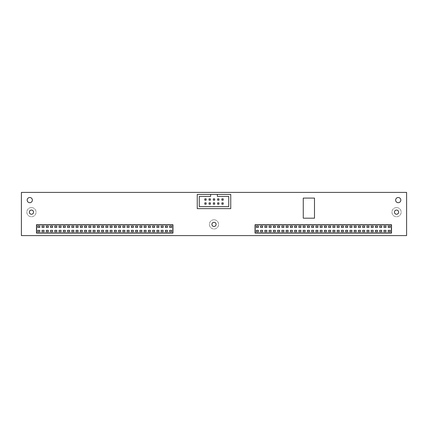 <?xml version="1.0" encoding="UTF-8"?>
<svg xmlns="http://www.w3.org/2000/svg" width="428" height="428" viewBox="0 0 428 428"><rect width="100%" height="100%" fill="white"/><g stroke="black" fill="none" stroke-linecap="round" stroke-linejoin="round"><path stroke-width="0.32" stroke-dasharray="2.14 1.6" d="M214 226.476A2.092 2.092 0 0 1 211.908 224.384A2.092 2.092 0 0 1 214 222.293A2.092 2.092 0 0 1 216.092 224.384A2.092 2.092 0 0 1 214 226.476M396.553 214.251A2.092 2.092 0 0 1 394.455 212.16A2.092 2.092 0 0 1 396.553 210.062A2.092 2.092 0 0 1 398.645 212.16A2.092 2.092 0 0 1 396.553 214.251M31.447 214.251A2.092 2.092 0 0 1 29.355 212.16A2.092 2.092 0 0 1 31.447 210.062A2.092 2.092 0 0 1 33.545 212.16A2.092 2.092 0 0 1 31.447 214.251M396.553 207.553A4.606 4.606 0 0 1 401.159 212.16A4.606 4.606 0 0 1 396.553 216.766A4.606 4.606 0 0 1 391.946 212.16A4.606 4.606 0 0 1 396.553 207.553A4.606 4.606 0 0 1 401.159 212.16A4.606 4.606 0 0 1 396.553 216.766A4.606 4.606 0 0 1 391.946 212.16A4.606 4.606 0 0 1 396.553 207.553M214 219.778A4.606 4.606 0 0 1 218.606 224.384A4.606 4.606 0 0 1 214 228.991A4.606 4.606 0 0 1 209.394 224.384A4.606 4.606 0 0 1 214 219.778A4.606 4.606 0 0 1 218.606 224.384A4.606 4.606 0 0 1 214 228.991A4.606 4.606 0 0 1 209.394 224.384A4.606 4.606 0 0 1 214 219.778M31.447 207.553A4.606 4.606 0 0 1 36.054 212.16A4.606 4.606 0 0 1 31.447 216.766A4.606 4.606 0 0 1 26.841 212.16A4.606 4.606 0 0 1 31.447 207.553A4.606 4.606 0 0 1 36.054 212.16A4.606 4.606 0 0 1 31.447 216.766A4.606 4.606 0 0 1 26.841 212.16A4.606 4.606 0 0 1 31.447 207.553M398.227 197.506A2.595 2.595 0 0 0 395.633 200.101A2.595 2.595 0 0 0 398.227 202.695A2.595 2.595 0 0 0 400.822 200.101A2.595 2.595 0 0 0 398.227 197.506M29.773 197.506A2.595 2.595 0 0 0 27.178 200.101A2.595 2.595 0 0 0 29.773 202.695A2.595 2.595 0 0 0 32.367 200.101A2.595 2.595 0 0 0 29.773 197.506M210.651 194.403L210.651 196.415L199.261 196.415L199.261 206.633L228.739 206.633L228.739 196.415L217.349 196.415L217.349 194.403M204.787 200.181L206.13 200.181L206.13 198.843L204.787 198.843L204.787 200.181M223.213 204.204L223.213 202.861L221.87 202.861L221.87 204.204L223.213 204.204M206.13 204.204L206.13 202.861L204.787 202.861L204.787 204.204L206.13 204.204M223.213 198.843L221.87 198.843L221.87 200.181L223.213 200.181L223.213 198.843M209.062 200.181L210.399 200.181L210.399 198.843L209.062 198.843L209.062 200.181M213.331 200.181L214.669 200.181L214.669 198.843L213.331 198.843L213.331 200.181M217.601 200.181L218.938 200.181L218.938 198.843L217.601 198.843L217.601 200.181M218.938 204.204L218.938 202.861L217.601 202.861L217.601 204.204L218.938 204.204M214.669 204.204L214.669 202.861L213.331 202.861L213.331 204.204L214.669 204.204M210.399 204.204L210.399 202.861L209.062 202.861L209.062 204.204L210.399 204.204M36.471 224.716L36.471 233.094L172.966 233.094L172.966 224.716L36.471 224.716M255.035 224.716L391.529 224.716L391.529 233.094L255.035 233.094L255.035 224.716M197.255 194.403L197.255 208.639L230.746 208.639L230.746 194.403L197.255 194.403M36.642 232.923L172.8 232.923L172.8 224.887L36.642 224.887L36.642 232.923M406.6 235.603L406.6 192.397L21.4 192.397L21.4 235.603L406.6 235.603M37.782 226.107L37.782 227.45L39.788 227.45L39.788 226.107L37.782 226.107M37.782 230.36L37.782 231.703L39.788 231.703L39.788 230.36L37.782 230.36M42.035 226.107L42.035 227.45L44.041 227.45L44.041 226.107L42.035 226.107M42.035 230.36L42.035 231.703L44.041 231.703L44.041 230.36L42.035 230.36M46.288 226.107L46.288 227.45L48.294 227.45L48.294 226.107L46.288 226.107M46.288 230.36L46.288 231.703L48.294 231.703L48.294 230.36L46.288 230.36M50.541 226.107L50.541 227.45L52.553 227.45L52.553 226.107L50.541 226.107M50.541 230.36L50.541 231.703L52.553 231.703L52.553 230.36L50.541 230.36M54.795 226.107L54.795 227.45L56.806 227.45L56.806 226.107L54.795 226.107M54.795 230.36L54.795 231.703L56.806 231.703L56.806 230.36L54.795 230.36M59.048 226.107L59.048 227.45L61.06 227.45L61.06 226.107L59.048 226.107M59.048 230.36L59.048 231.703L61.06 231.703L61.06 230.36L59.048 230.36M63.301 226.107L63.301 227.45L65.313 227.45L65.313 226.107L63.301 226.107M63.301 230.36L63.301 231.703L65.313 231.703L65.313 230.36L63.301 230.36M67.554 226.107L67.554 227.45L69.566 227.45L69.566 226.107L67.554 226.107M67.554 230.36L67.554 231.703L69.566 231.703L69.566 230.36L67.554 230.36M71.813 226.107L71.813 227.45L73.819 227.45L73.819 226.107L71.813 226.107M71.813 230.36L71.813 231.703L73.819 231.703L73.819 230.36L71.813 230.36M76.066 226.107L76.066 227.45L78.073 227.45L78.073 226.107L76.066 226.107M76.066 230.36L76.066 231.703L78.073 231.703L78.073 230.36L76.066 230.36M80.32 226.107L80.32 227.45L82.331 227.45L82.331 226.107L80.32 226.107M80.32 230.36L80.32 231.703L82.331 231.703L82.331 230.36L80.32 230.36M84.573 226.107L84.573 227.45L86.584 227.45L86.584 226.107L84.573 226.107M84.573 230.36L84.573 231.703L86.584 231.703L86.584 230.36L84.573 230.36M88.826 226.107L88.826 227.45L90.838 227.45L90.838 226.107L88.826 226.107M88.826 230.36L88.826 231.703L90.838 231.703L90.838 230.36L88.826 230.36M93.079 226.107L93.079 227.45L95.091 227.45L95.091 226.107L93.079 226.107M93.079 230.36L93.079 231.703L95.091 231.703L95.091 230.36L93.079 230.36M97.333 226.107L97.333 227.45L99.344 227.45L99.344 226.107L97.333 226.107M97.333 230.36L97.333 231.703L99.344 231.703L99.344 230.36L97.333 230.36M101.591 226.107L101.591 227.45L103.597 227.45L103.597 226.107L101.591 226.107M101.591 230.36L101.591 231.703L103.597 231.703L103.597 230.36L101.591 230.36M105.844 226.107L105.844 227.45L107.851 227.45L107.851 226.107L105.844 226.107M105.844 230.36L105.844 231.703L107.851 231.703L107.851 230.36L105.844 230.36M110.098 226.107L110.098 227.45L112.104 227.45L112.104 226.107L110.098 226.107M110.098 230.36L110.098 231.703L112.104 231.703L112.104 230.36L110.098 230.36M114.351 226.107L114.351 227.45L116.363 227.45L116.363 226.107L114.351 226.107M114.351 230.36L114.351 231.703L116.363 231.703L116.363 230.36L114.351 230.36M118.604 226.107L118.604 227.45L120.616 227.45L120.616 226.107L118.604 226.107M118.604 230.36L118.604 231.703L120.616 231.703L120.616 230.36L118.604 230.36M122.857 226.107L122.857 227.45L124.869 227.45L124.869 226.107L122.857 226.107M122.857 230.36L122.857 231.703L124.869 231.703L124.869 230.36L122.857 230.36M127.111 226.107L127.111 227.45L129.122 227.45L129.122 226.107L127.111 226.107M127.111 230.36L127.111 231.703L129.122 231.703L129.122 230.36L127.111 230.36M131.364 226.107L131.364 227.45L133.376 227.45L133.376 226.107L131.364 226.107M131.364 230.36L131.364 231.703L133.376 231.703L133.376 230.36L131.364 230.36M135.623 226.107L135.623 227.45L137.629 227.45L137.629 226.107L135.623 226.107M135.623 230.36L135.623 231.703L137.629 231.703L137.629 230.36L135.623 230.36M139.876 226.107L139.876 227.45L141.882 227.45L141.882 226.107L139.876 226.107M139.876 230.36L139.876 231.703L141.882 231.703L141.882 230.36L139.876 230.36M144.129 226.107L144.129 227.45L146.135 227.45L146.135 226.107L144.129 226.107M144.129 230.36L144.129 231.703L146.135 231.703L146.135 230.36L144.129 230.36M148.382 226.107L148.382 227.45L150.394 227.45L150.394 226.107L148.382 226.107M148.382 230.36L148.382 231.703L150.394 231.703L150.394 230.36L148.382 230.36M152.636 226.107L152.636 227.45L154.647 227.45L154.647 226.107L152.636 226.107M152.636 230.36L152.636 231.703L154.647 231.703L154.647 230.36L152.636 230.36M156.889 226.107L156.889 227.45L158.9 227.45L158.9 226.107L156.889 226.107M156.889 230.36L156.889 231.703L158.9 231.703L158.9 230.36L156.889 230.36M161.142 226.107L161.142 227.45L163.154 227.45L163.154 226.107L161.142 226.107M161.142 230.36L161.142 231.703L163.154 231.703L163.154 230.36L161.142 230.36M165.395 226.107L165.395 227.45L167.407 227.45L167.407 226.107L165.395 226.107M165.395 230.36L165.395 231.703L167.407 231.703L167.407 230.36L165.395 230.36M169.654 226.107L169.654 227.45L171.66 227.45L171.66 226.107L169.654 226.107M169.654 230.36L169.654 231.703L171.66 231.703L171.66 230.36L169.654 230.36M391.358 224.887L391.358 232.923L255.2 232.923L255.2 224.887L391.358 224.887M390.218 226.107L390.218 227.45L388.212 227.45L388.212 226.107L390.218 226.107M390.218 230.36L390.218 231.703L388.212 231.703L388.212 230.36L390.218 230.36M385.965 226.107L385.965 227.45L383.959 227.45L383.959 226.107L385.965 226.107M385.965 230.36L385.965 231.703L383.959 231.703L383.959 230.36L385.965 230.36M381.712 226.107L381.712 227.45L379.706 227.45L379.706 226.107L381.712 226.107M381.712 230.36L381.712 231.703L379.706 231.703L379.706 230.36L381.712 230.36M377.459 226.107L377.459 227.45L375.447 227.45L375.447 226.107L377.459 226.107M377.459 230.36L377.459 231.703L375.447 231.703L375.447 230.36L377.459 230.36M373.205 226.107L373.205 227.45L371.194 227.45L371.194 226.107L373.205 226.107M373.205 230.36L373.205 231.703L371.194 231.703L371.194 230.36L373.205 230.36M368.952 226.107L368.952 227.45L366.94 227.45L366.94 226.107L368.952 226.107M368.952 230.36L368.952 231.703L366.94 231.703L366.94 230.36L368.952 230.36M364.699 226.107L364.699 227.45L362.687 227.45L362.687 226.107L364.699 226.107M364.699 230.36L364.699 231.703L362.687 231.703L362.687 230.36L364.699 230.36M360.446 226.107L360.446 227.45L358.434 227.45L358.434 226.107L360.446 226.107M360.446 230.36L360.446 231.703L358.434 231.703L358.434 230.36L360.446 230.36M356.187 226.107L356.187 227.45L354.181 227.45L354.181 226.107L356.187 226.107M356.187 230.36L356.187 231.703L354.181 231.703L354.181 230.36L356.187 230.36M351.934 226.107L351.934 227.45L349.927 227.45L349.927 226.107L351.934 226.107M351.934 230.36L351.934 231.703L349.927 231.703L349.927 230.36L351.934 230.36M347.68 226.107L347.68 227.45L345.669 227.45L345.669 226.107L347.68 226.107M347.68 230.36L347.68 231.703L345.669 231.703L345.669 230.36L347.68 230.36M343.427 226.107L343.427 227.45L341.416 227.45L341.416 226.107L343.427 226.107M343.427 230.36L343.427 231.703L341.416 231.703L341.416 230.36L343.427 230.36M339.174 226.107L339.174 227.45L337.162 227.45L337.162 226.107L339.174 226.107M339.174 230.36L339.174 231.703L337.162 231.703L337.162 230.36L339.174 230.36M334.921 226.107L334.921 227.45L332.909 227.45L332.909 226.107L334.921 226.107M334.921 230.36L334.921 231.703L332.909 231.703L332.909 230.36L334.921 230.36M330.667 226.107L330.667 227.45L328.656 227.45L328.656 226.107L330.667 226.107M330.667 230.36L330.667 231.703L328.656 231.703L328.656 230.36L330.667 230.36M326.409 226.107L326.409 227.45L324.403 227.45L324.403 226.107L326.409 226.107M326.409 230.36L326.409 231.703L324.403 231.703L324.403 230.36L326.409 230.36M322.156 226.107L322.156 227.45L320.149 227.45L320.149 226.107L322.156 226.107M322.156 230.36L322.156 231.703L320.149 231.703L320.149 230.36L322.156 230.36M317.902 226.107L317.902 227.45L315.896 227.45L315.896 226.107L317.902 226.107M317.902 230.36L317.902 231.703L315.896 231.703L315.896 230.36L317.902 230.36M313.649 226.107L313.649 227.45L311.638 227.45L311.638 226.107L313.649 226.107M313.649 230.36L313.649 231.703L311.638 231.703L311.638 230.36L313.649 230.36M309.396 226.107L309.396 227.45L307.384 227.45L307.384 226.107L309.396 226.107M309.396 230.36L309.396 231.703L307.384 231.703L307.384 230.36L309.396 230.36M305.143 226.107L305.143 227.45L303.131 227.45L303.131 226.107L305.143 226.107M305.143 230.36L305.143 231.703L303.131 231.703L303.131 230.36L305.143 230.36M300.889 226.107L300.889 227.45L298.878 227.45L298.878 226.107L300.889 226.107M300.889 230.36L300.889 231.703L298.878 231.703L298.878 230.36L300.889 230.36M296.636 226.107L296.636 227.45L294.625 227.45L294.625 226.107L296.636 226.107M296.636 230.36L296.636 231.703L294.625 231.703L294.625 230.36L296.636 230.36M292.377 226.107L292.377 227.45L290.371 227.45L290.371 226.107L292.377 226.107M292.377 230.36L292.377 231.703L290.371 231.703L290.371 230.36L292.377 230.36M288.124 226.107L288.124 227.45L286.118 227.45L286.118 226.107L288.124 226.107M288.124 230.36L288.124 231.703L286.118 231.703L286.118 230.36L288.124 230.36M283.871 226.107L283.871 227.45L281.865 227.45L281.865 226.107L283.871 226.107M283.871 230.36L283.871 231.703L281.865 231.703L281.865 230.36L283.871 230.36M279.618 226.107L279.618 227.45L277.606 227.45L277.606 226.107L279.618 226.107M279.618 230.36L279.618 231.703L277.606 231.703L277.606 230.36L279.618 230.36M275.365 226.107L275.365 227.45L273.353 227.45L273.353 226.107L275.365 226.107M275.365 230.36L275.365 231.703L273.353 231.703L273.353 230.36L275.365 230.36M271.111 226.107L271.111 227.45L269.1 227.45L269.1 226.107L271.111 226.107M271.111 230.36L271.111 231.703L269.1 231.703L269.1 230.36L271.111 230.36M266.858 226.107L266.858 227.45L264.846 227.45L264.846 226.107L266.858 226.107M266.858 230.36L266.858 231.703L264.846 231.703L264.846 230.36L266.858 230.36M262.605 226.107L262.605 227.45L260.593 227.45L260.593 226.107L262.605 226.107M262.605 230.36L262.605 231.703L260.593 231.703L260.593 230.36L262.605 230.36M258.346 226.107L258.346 227.45L256.34 227.45L256.34 226.107L258.346 226.107M258.346 230.36L258.346 231.703L256.34 231.703L256.34 230.36L258.346 230.36M303.265 198.089L303.265 218.189L314.489 218.189L314.489 198.089L303.265 198.089"/><path stroke-width="0.64" d="M214 226.476A2.092 2.092 0 0 1 211.908 224.384A2.092 2.092 0 0 1 214 222.293A2.092 2.092 0 0 1 216.092 224.384A2.092 2.092 0 0 1 214 226.476M396.553 214.251A2.092 2.092 0 0 1 394.455 212.16A2.092 2.092 0 0 1 396.553 210.062A2.092 2.092 0 0 1 398.645 212.16A2.092 2.092 0 0 1 396.553 214.251M31.447 214.251A2.092 2.092 0 0 1 29.355 212.16A2.092 2.092 0 0 1 31.447 210.062A2.092 2.092 0 0 1 33.545 212.16A2.092 2.092 0 0 1 31.447 214.251M398.227 197.506A2.595 2.595 0 0 0 395.633 200.101A2.595 2.595 0 0 0 398.227 202.695A2.595 2.595 0 0 0 400.822 200.101A2.595 2.595 0 0 0 398.227 197.506M29.773 197.506A2.595 2.595 0 0 0 27.178 200.101A2.595 2.595 0 0 0 29.773 202.695A2.595 2.595 0 0 0 32.367 200.101A2.595 2.595 0 0 0 29.773 197.506M217.349 194.403L197.255 194.403L197.255 208.639L230.746 208.639L230.746 194.403L217.349 194.403L217.349 196.415L228.739 196.415L228.739 206.633L199.261 206.633L199.261 196.415L210.651 196.415L210.651 194.403M406.6 235.603L406.6 192.397L21.4 192.397L21.4 235.603L406.6 235.603M391.358 224.887L391.358 232.923L255.2 232.923L255.2 224.887L391.358 224.887M388.212 226.107L390.218 226.107L390.218 227.45L388.212 227.45L388.212 226.107M388.212 230.36L390.218 230.36L390.218 231.703L388.212 231.703L388.212 230.36M383.959 226.107L385.965 226.107L385.965 227.45L383.959 227.45L383.959 226.107M383.959 230.36L385.965 230.36L385.965 231.703L383.959 231.703L383.959 230.36M379.706 226.107L381.712 226.107L381.712 227.45L379.706 227.45L379.706 226.107M379.706 230.36L381.712 230.36L381.712 231.703L379.706 231.703L379.706 230.36M375.447 226.107L377.459 226.107L377.459 227.45L375.447 227.45L375.447 226.107M375.447 230.36L377.459 230.36L377.459 231.703L375.447 231.703L375.447 230.36M371.194 226.107L373.205 226.107L373.205 227.45L371.194 227.45L371.194 226.107M371.194 230.36L373.205 230.36L373.205 231.703L371.194 231.703L371.194 230.36M366.94 226.107L368.952 226.107L368.952 227.45L366.94 227.45L366.94 226.107M366.94 230.36L368.952 230.36L368.952 231.703L366.94 231.703L366.94 230.36M362.687 226.107L364.699 226.107L364.699 227.45L362.687 227.45L362.687 226.107M362.687 230.36L364.699 230.36L364.699 231.703L362.687 231.703L362.687 230.36M358.434 226.107L360.446 226.107L360.446 227.45L358.434 227.45L358.434 226.107M358.434 230.36L360.446 230.36L360.446 231.703L358.434 231.703L358.434 230.36M354.181 226.107L356.187 226.107L356.187 227.45L354.181 227.45L354.181 226.107M354.181 230.36L356.187 230.36L356.187 231.703L354.181 231.703L354.181 230.36M349.927 226.107L351.934 226.107L351.934 227.45L349.927 227.45L349.927 226.107M349.927 230.36L351.934 230.36L351.934 231.703L349.927 231.703L349.927 230.36M345.669 226.107L347.68 226.107L347.68 227.45L345.669 227.45L345.669 226.107M345.669 230.36L347.68 230.36L347.68 231.703L345.669 231.703L345.669 230.36M341.416 226.107L343.427 226.107L343.427 227.45L341.416 227.45L341.416 226.107M341.416 230.36L343.427 230.36L343.427 231.703L341.416 231.703L341.416 230.36M337.162 226.107L339.174 226.107L339.174 227.45L337.162 227.45L337.162 226.107M337.162 230.36L339.174 230.36L339.174 231.703L337.162 231.703L337.162 230.36M332.909 226.107L334.921 226.107L334.921 227.45L332.909 227.45L332.909 226.107M332.909 230.36L334.921 230.36L334.921 231.703L332.909 231.703L332.909 230.36M328.656 226.107L330.667 226.107L330.667 227.45L328.656 227.45L328.656 226.107M328.656 230.36L330.667 230.36L330.667 231.703L328.656 231.703L328.656 230.36M324.403 226.107L326.409 226.107L326.409 227.45L324.403 227.45L324.403 226.107M324.403 230.36L326.409 230.36L326.409 231.703L324.403 231.703L324.403 230.36M320.149 226.107L322.156 226.107L322.156 227.45L320.149 227.45L320.149 226.107M320.149 230.36L322.156 230.36L322.156 231.703L320.149 231.703L320.149 230.36M315.896 226.107L317.902 226.107L317.902 227.45L315.896 227.45L315.896 226.107M315.896 230.36L317.902 230.36L317.902 231.703L315.896 231.703L315.896 230.36M311.638 226.107L313.649 226.107L313.649 227.45L311.638 227.45L311.638 226.107M311.638 230.36L313.649 230.36L313.649 231.703L311.638 231.703L311.638 230.36M307.384 226.107L309.396 226.107L309.396 227.45L307.384 227.45L307.384 226.107M307.384 230.36L309.396 230.36L309.396 231.703L307.384 231.703L307.384 230.36M303.131 226.107L305.143 226.107L305.143 227.45L303.131 227.45L303.131 226.107M303.131 230.36L305.143 230.36L305.143 231.703L303.131 231.703L303.131 230.36M298.878 226.107L300.889 226.107L300.889 227.45L298.878 227.45L298.878 226.107M298.878 230.36L300.889 230.36L300.889 231.703L298.878 231.703L298.878 230.36M294.625 226.107L296.636 226.107L296.636 227.45L294.625 227.45L294.625 226.107M294.625 230.36L296.636 230.36L296.636 231.703L294.625 231.703L294.625 230.36M290.371 226.107L292.377 226.107L292.377 227.45L290.371 227.45L290.371 226.107M290.371 230.36L292.377 230.36L292.377 231.703L290.371 231.703L290.371 230.36M286.118 226.107L288.124 226.107L288.124 227.45L286.118 227.45L286.118 226.107M286.118 230.36L288.124 230.36L288.124 231.703L286.118 231.703L286.118 230.36M281.865 226.107L283.871 226.107L283.871 227.45L281.865 227.45L281.865 226.107M281.865 230.36L283.871 230.36L283.871 231.703L281.865 231.703L281.865 230.36M277.606 226.107L279.618 226.107L279.618 227.45L277.606 227.45L277.606 226.107M277.606 230.36L279.618 230.36L279.618 231.703L277.606 231.703L277.606 230.36M273.353 226.107L275.365 226.107L275.365 227.45L273.353 227.45L273.353 226.107M273.353 230.36L275.365 230.36L275.365 231.703L273.353 231.703L273.353 230.36M269.1 226.107L271.111 226.107L271.111 227.45L269.1 227.45L269.1 226.107M269.1 230.36L271.111 230.36L271.111 231.703L269.1 231.703L269.1 230.36M264.846 226.107L266.858 226.107L266.858 227.45L264.846 227.45L264.846 226.107M264.846 230.36L266.858 230.36L266.858 231.703L264.846 231.703L264.846 230.36M260.593 226.107L262.605 226.107L262.605 227.45L260.593 227.45L260.593 226.107M260.593 230.36L262.605 230.36L262.605 231.703L260.593 231.703L260.593 230.36M256.34 226.107L258.346 226.107L258.346 227.45L256.34 227.45L256.34 226.107M256.34 230.36L258.346 230.36L258.346 231.703L256.34 231.703L256.34 230.36M36.471 224.716L36.471 233.094L172.966 233.094L172.966 224.716L36.471 224.716M36.642 224.887L36.642 232.923L172.8 232.923L172.8 224.887L36.642 224.887M169.654 230.36L169.654 231.703L171.66 231.703L171.66 230.36L169.654 230.36M169.654 226.107L169.654 227.45L171.66 227.45L171.66 226.107L169.654 226.107M165.395 230.36L165.395 231.703L167.407 231.703L167.407 230.36L165.395 230.36M165.395 226.107L165.395 227.45L167.407 227.45L167.407 226.107L165.395 226.107M161.142 230.36L161.142 231.703L163.154 231.703L163.154 230.36L161.142 230.36M161.142 226.107L161.142 227.45L163.154 227.45L163.154 226.107L161.142 226.107M156.889 230.36L156.889 231.703L158.9 231.703L158.9 230.36L156.889 230.36M156.889 226.107L156.889 227.45L158.9 227.45L158.9 226.107L156.889 226.107M152.636 230.36L152.636 231.703L154.647 231.703L154.647 230.36L152.636 230.36M152.636 226.107L152.636 227.45L154.647 227.45L154.647 226.107L152.636 226.107M148.382 230.36L148.382 231.703L150.394 231.703L150.394 230.36L148.382 230.36M148.382 226.107L148.382 227.45L150.394 227.45L150.394 226.107L148.382 226.107M144.129 230.36L144.129 231.703L146.135 231.703L146.135 230.36L144.129 230.36M144.129 226.107L144.129 227.45L146.135 227.45L146.135 226.107L144.129 226.107M139.876 230.36L139.876 231.703L141.882 231.703L141.882 230.36L139.876 230.36M139.876 226.107L139.876 227.45L141.882 227.45L141.882 226.107L139.876 226.107M135.623 230.36L135.623 231.703L137.629 231.703L137.629 230.36L135.623 230.36M135.623 226.107L135.623 227.45L137.629 227.45L137.629 226.107L135.623 226.107M131.364 230.36L131.364 231.703L133.376 231.703L133.376 230.36L131.364 230.36M131.364 226.107L131.364 227.45L133.376 227.45L133.376 226.107L131.364 226.107M127.111 230.36L127.111 231.703L129.122 231.703L129.122 230.36L127.111 230.36M127.111 226.107L127.111 227.45L129.122 227.45L129.122 226.107L127.111 226.107M122.857 230.36L122.857 231.703L124.869 231.703L124.869 230.36L122.857 230.36M122.857 226.107L122.857 227.45L124.869 227.45L124.869 226.107L122.857 226.107M118.604 230.36L118.604 231.703L120.616 231.703L120.616 230.36L118.604 230.36M118.604 226.107L118.604 227.45L120.616 227.45L120.616 226.107L118.604 226.107M114.351 230.36L114.351 231.703L116.363 231.703L116.363 230.36L114.351 230.36M114.351 226.107L114.351 227.45L116.363 227.45L116.363 226.107L114.351 226.107M110.098 230.36L110.098 231.703L112.104 231.703L112.104 230.36L110.098 230.36M110.098 226.107L110.098 227.45L112.104 227.45L112.104 226.107L110.098 226.107M105.844 230.36L105.844 231.703L107.851 231.703L107.851 230.36L105.844 230.36M105.844 226.107L105.844 227.45L107.851 227.45L107.851 226.107L105.844 226.107M101.591 230.36L101.591 231.703L103.597 231.703L103.597 230.36L101.591 230.36M101.591 226.107L101.591 227.45L103.597 227.45L103.597 226.107L101.591 226.107M97.333 230.36L97.333 231.703L99.344 231.703L99.344 230.36L97.333 230.36M97.333 226.107L97.333 227.45L99.344 227.45L99.344 226.107L97.333 226.107M93.079 230.36L93.079 231.703L95.091 231.703L95.091 230.36L93.079 230.36M93.079 226.107L93.079 227.45L95.091 227.45L95.091 226.107L93.079 226.107M88.826 230.36L88.826 231.703L90.838 231.703L90.838 230.36L88.826 230.36M88.826 226.107L88.826 227.45L90.838 227.45L90.838 226.107L88.826 226.107M84.573 230.36L84.573 231.703L86.584 231.703L86.584 230.36L84.573 230.36M84.573 226.107L84.573 227.45L86.584 227.45L86.584 226.107L84.573 226.107M80.32 230.36L80.32 231.703L82.331 231.703L82.331 230.36L80.32 230.36M80.32 226.107L80.32 227.45L82.331 227.45L82.331 226.107L80.32 226.107M76.066 230.36L76.066 231.703L78.073 231.703L78.073 230.36L76.066 230.36M76.066 226.107L76.066 227.45L78.073 227.45L78.073 226.107L76.066 226.107M71.813 230.36L71.813 231.703L73.819 231.703L73.819 230.36L71.813 230.36M71.813 226.107L71.813 227.45L73.819 227.45L73.819 226.107L71.813 226.107M67.554 230.36L67.554 231.703L69.566 231.703L69.566 230.36L67.554 230.36M67.554 226.107L67.554 227.45L69.566 227.45L69.566 226.107L67.554 226.107M63.301 230.36L63.301 231.703L65.313 231.703L65.313 230.36L63.301 230.36M63.301 226.107L63.301 227.45L65.313 227.45L65.313 226.107L63.301 226.107M59.048 230.36L59.048 231.703L61.06 231.703L61.06 230.36L59.048 230.36M59.048 226.107L59.048 227.45L61.06 227.45L61.06 226.107L59.048 226.107M54.795 230.36L54.795 231.703L56.806 231.703L56.806 230.36L54.795 230.36M54.795 226.107L54.795 227.45L56.806 227.45L56.806 226.107L54.795 226.107M50.541 230.36L50.541 231.703L52.553 231.703L52.553 230.36L50.541 230.36M50.541 226.107L50.541 227.45L52.553 227.45L52.553 226.107L50.541 226.107M46.288 230.36L46.288 231.703L48.294 231.703L48.294 230.36L46.288 230.36M46.288 226.107L46.288 227.45L48.294 227.45L48.294 226.107L46.288 226.107M42.035 230.36L42.035 231.703L44.041 231.703L44.041 230.36L42.035 230.36M42.035 226.107L42.035 227.45L44.041 227.45L44.041 226.107L42.035 226.107M37.782 230.36L37.782 231.703L39.788 231.703L39.788 230.36L37.782 230.36M37.782 226.107L37.782 227.45L39.788 227.45L39.788 226.107L37.782 226.107M391.529 224.716L391.529 233.094L255.035 233.094L255.035 224.716L391.529 224.716M204.787 198.843L204.787 200.181L206.13 200.181L206.13 198.843L204.787 198.843M221.87 204.204L223.213 204.204L223.213 202.861L221.87 202.861L221.87 204.204M204.787 204.204L206.13 204.204L206.13 202.861L204.787 202.861L204.787 204.204M223.213 200.181L223.213 198.843L221.87 198.843L221.87 200.181L223.213 200.181M209.062 198.843L209.062 200.181L210.399 200.181L210.399 198.843L209.062 198.843M213.331 198.843L213.331 200.181L214.669 200.181L214.669 198.843L213.331 198.843M217.601 198.843L217.601 200.181L218.938 200.181L218.938 198.843L217.601 198.843M217.601 204.204L218.938 204.204L218.938 202.861L217.601 202.861L217.601 204.204M213.331 204.204L214.669 204.204L214.669 202.861L213.331 202.861L213.331 204.204M209.062 204.204L210.399 204.204L210.399 202.861L209.062 202.861L209.062 204.204M303.265 198.089L303.265 218.189L314.489 218.189L314.489 198.089L303.265 198.089"/></g></svg>
